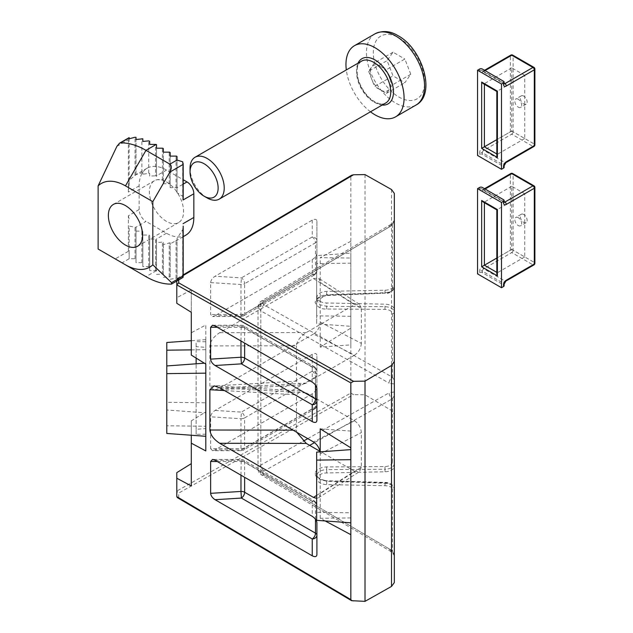 <?xml version="1.0" encoding="UTF-8"?>
<svg xmlns="http://www.w3.org/2000/svg" width="633" height="633" viewBox="0 0 633 633"><rect width="100%" height="100%" fill="white"/><g stroke="black" fill="none" stroke-linecap="round" stroke-linejoin="round"><path stroke-width="0.47" stroke-dasharray="3.17 2.37" d="M394.343 383.994L394.343 379.452C394.224 380.156 393.591 379.404 392.444 377.197A4.835 2.825 119.4 0 0 389.105 383.115L394.343 383.994L394.343 556.233L394.343 554.002L389.105 548.835A4.835 2.754 120.6 0 0 390.063 551.026A4.835 2.754 120.6 0 0 392.444 550.813L392.444 487.347C391.985 484.712 389.501 483.193 384.975 482.773L326.668 480.764C319.649 480.123 315.796 477.757 315.092 473.682C315.796 469.623 319.649 467.368 326.668 466.925L384.975 466.576C389.501 466.292 391.985 464.844 392.444 462.225A1.931 1.583 -0 0 1 394.343 463.799L394.343 466.205A9.669 5.578 180 0 1 385.006 471.783L326.699 472.954A10.065 5.808 0 0 0 316.991 478.762A10.065 5.808 0 0 0 319.934 482.868A10.065 5.808 0 0 0 326.699 484.569L385.006 485.74A9.669 5.578 180 0 1 394.343 491.319M319.934 301.292A10.065 5.808 0 0 0 326.699 302.993L385.006 304.164A9.669 5.578 180 0 1 394.343 309.751L394.343 284.628A9.669 5.578 180 0 1 385.006 290.207L326.699 291.378A10.065 5.808 0 0 0 316.991 297.186A10.065 5.808 0 0 0 319.934 301.292M394.343 396.495C394.224 395.791 393.591 396.543 392.444 398.758L314.522 442.633M385.006 290.207L385.006 293.53C388.369 294.21 394.699 290.365 394.343 287.026A1.931 1.583 -0 0 1 392.444 288.608C391.985 291.235 389.501 292.755 384.975 293.174L326.668 295.184C321.081 295.018 317.22 297.375 315.092 302.265C317.22 307.1 321.081 309.347 326.668 309.023L384.975 309.371C389.501 309.656 391.985 311.112 392.444 313.723A1.931 1.583 180 0 0 394.343 312.148C393.773 308.872 390.664 307.052 385.006 306.673L326.699 306.332L319.934 304.75L316.991 300.691L326.699 294.717L385.006 292.715C390.664 292.209 393.773 290.31 394.343 287.026L394.343 219.722L394.343 221.946L389.105 227.112L260.836 302.993L258.003 306.958L260.836 310.89L389.105 383.115M392.444 313.723L392.444 377.197L264.175 304.964L262.758 303.009L264.175 301.023L392.444 225.134L394.343 219.722L394.343 391.954L389.105 392.832A4.835 2.825 -119.4 0 0 392.444 398.758L392.444 462.225M312.243 393.821L215.07 449.921L241.402 449.881L312.243 408.981A4.835 4.051 180 0 0 316.904 404.93L316.904 355.469C316.619 353.325 315.068 352.945 312.243 354.345L215.07 410.453C212.379 412.233 210.9 414.362 210.631 416.83L240.967 418.714L240.967 448.623L241.228 450.672L241.402 449.881A4.835 2.793 60 0 0 243.634 450.023L314.482 409.116A4.835 2.793 60 0 1 312.243 408.981L312.243 393.821C315.068 391.962 316.619 389.793 316.904 387.325L316.904 355.469M210.631 448.67L212.585 450.712L241.228 450.672A4.835 4.835 0 0 0 243.634 450.023A4.835 2.793 60 0 0 244.639 447.808L244.639 417.899L315.487 376.991L315.487 406.908L244.639 447.808A4.835 2.793 0 0 1 240.967 448.623L210.631 448.67L210.631 416.83M212.585 450.712L215.07 449.921M176.797 281.289L176.797 279.311L350.832 176.362L350.832 253.129L316.65 255.621L316.65 263.605L350.832 263.17L350.832 253.129L350.832 328.123L320.219 347.106L350.832 344.866L350.832 328.123L350.832 393.046L176.797 491.05L176.797 496.628M176.797 472.645L176.797 491.05L178.696 493.099L353.531 394.644L350.832 393.046M205.804 450.933L205.804 434.183L196.135 434.309L196.135 429.309L205.804 428.604L205.804 411.854L191.301 420.85L191.301 485.978M205.804 411.854L205.804 325.014L191.301 332.768L191.301 355.097M183.182 275.537L178.696 278.196L177.343 278.346L176.797 279.311L176.797 297.724L191.301 289.969L191.301 332.768M350.832 241.284L320.219 257.647L350.832 258.027L350.832 241.284M306.285 383.052L300.77 384.951L296.458 381.121L209.879 386.225L214.183 390.055L219.698 388.156L306.285 383.052L354.504 355.216L313.485 334.01C317.086 331.605 319.333 328.116 320.219 323.55L320.219 257.647M320.219 281.202L318.439 278.116L313.485 278.52L219.698 332.665C213.748 336.558 210.472 340.981 209.879 345.935L296.458 345.792C297.051 340.847 300.327 336.424 306.285 332.531L354.504 304.687L359.457 304.283L361.34 308.643L320.409 282.54M209.879 386.225L209.879 345.935M313.485 334.01L219.698 388.156M320.219 347.106L320.219 323.55M316.904 221.257L316.904 270.726L316.904 221.257C316.619 219.113 315.068 218.741 312.243 220.142L215.07 276.241C212.379 278.029 210.9 280.15 210.631 282.619L210.631 314.466L212.585 316.508L215.07 315.717L241.402 315.677L312.243 274.769A4.835 4.051 180 0 0 316.904 270.726A4.835 2.793 180 0 1 315.487 272.696L244.639 313.604L244.639 283.687L315.487 242.787L315.487 272.696A4.835 2.793 60 0 1 314.482 274.912A4.835 2.793 60 0 1 312.243 274.769L312.243 259.617L215.07 315.717M312.243 259.617C315.068 257.758 316.619 255.59 316.904 253.121M365.012 174.597L365.012 394.81L353.531 394.644M350.832 176.362L351.624 175.246M350.832 459.669L350.832 512.777L316.65 512.35L316.65 520.326M350.832 447.824L350.832 431.081L320.219 428.842M350.832 534.663L350.832 431.081M350.832 522.826L350.832 512.777M350.832 517.921L320.219 518.3L325.172 520.951M320.219 518.3L320.219 494.745L318.439 497.831L316.65 498.353M320.132 451.859L320.219 452.397L320.219 451.851M191.301 289.969L191.301 312.298M176.797 297.724L176.797 303.302M296.458 381.121L296.458 345.792M320.409 322.205L361.34 343.363L361.34 308.643M361.34 343.363C360.905 348.379 358.626 352.328 354.504 355.216M316.65 495.41L354.504 471.261L320.029 451.361M354.504 471.261L359.457 471.664L361.34 467.304L361.34 432.584C360.905 427.568 358.626 423.619 354.504 420.739L306.285 392.895L300.77 390.996L296.458 394.826L224.541 390.585M293.063 430.147L296.458 430.155L296.458 394.826M296.458 430.155L296.782 432.292M394.343 312.148L394.343 309.751M394.343 287.026L394.343 284.628M394.343 582.526L394.343 414.473L391.511 410.485L365.012 394.81M350.832 316.278L316.65 315.851L316.65 323.835L350.832 326.327L350.832 316.278M316.65 255.621L316.65 315.851M320.219 452.397L320.219 494.745M191.301 420.85L191.301 435.243M191.301 349.883L205.804 349.701L205.804 339.652L205.804 402.802L166.78 402.319L166.78 410.002L205.804 412.851L205.804 402.802M205.804 349.701L205.804 412.851M205.804 428.604L205.804 325.014M196.135 429.309L196.135 341.638L205.804 341.765M196.135 358.096L196.135 341.638M196.135 434.309L196.135 363.801M205.804 434.183L205.804 347.343L196.135 346.639M205.804 347.343L205.804 426.254L166.78 425.764L166.78 433.447M205.804 373.146L205.804 426.254M350.832 344.866L350.832 258.027M350.832 263.17L350.832 326.327M316.65 452.112L316.65 512.35M166.78 410.002L166.78 425.764M205.804 363.097L204.364 363.2M166.78 342.5L166.78 402.319M205.804 339.652L191.301 340.712M316.65 263.605L316.65 323.835M316.904 522.826L316.904 554.69M316.904 387.325L316.904 404.93A4.835 2.793 0 0 1 315.487 406.908A4.835 2.793 60 0 1 314.482 409.116A4.835 4.835 0 0 0 316.904 404.93M316.904 388.622L316.904 420.478M392.444 550.813L394.343 556.233C394.217 554.959 392.792 553.218 390.063 551.026L261.793 475.146A4.835 2.754 120.6 0 0 264.175 474.932L392.444 550.813M312.243 354.345L312.243 371.183A4.835 2.793 60 0 1 315.487 376.991A4.835 2.793 0 0 0 316.904 375.021A4.835 3.838 180 0 0 312.243 371.183L241.402 412.083L240.967 418.714A4.835 2.793 0 0 0 244.639 417.899A4.835 2.793 60 0 0 241.402 412.083L215.07 410.453M240.967 475.185L241.228 459.487L241.402 460.278L312.243 501.178A4.835 4.051 0 0 1 316.904 505.221A4.835 2.793 -0 0 0 315.487 503.251L244.639 462.343L244.639 477.306M312.243 220.142L312.243 236.971A4.835 2.793 60 0 1 315.487 242.787A4.835 2.793 180 0 0 316.904 240.817A4.835 3.838 180 0 0 312.243 236.971L241.402 277.879L240.967 284.502L240.967 314.419L241.228 316.46L241.402 315.677A4.835 2.793 60 0 0 243.634 315.812A4.835 2.793 60 0 0 244.639 313.604A4.835 2.793 180 0 1 240.967 314.419L210.631 314.466M240.967 340.973L241.228 325.275L241.402 326.066L312.243 366.974A4.835 4.051 0 0 1 316.904 371.017A4.835 2.793 0 0 0 315.487 369.039L244.639 328.139L244.639 343.094M392.444 288.608L392.444 225.134A4.835 2.754 -120.6 0 0 390.063 224.921L390.063 224.921A4.835 2.754 -120.6 0 0 389.105 227.112M353.531 601.184L178.696 497.752L177.343 497.601M410.785 74.29L392.325 84.949L386.407 93.375L380.48 89.957A14.504 8.371 60 0 1 371.603 78.911A14.504 8.371 60 0 1 371.603 67.066A14.504 8.371 60 0 1 380.48 66.275L386.407 69.693L404.867 59.035L410.785 74.29L404.867 82.717L393.022 75.881L387.103 60.618L393.022 52.199L404.867 59.035M370.487 111.796A41.09 23.722 60 0 1 346.314 69.931M207.133 197.931A24.173 13.958 60 0 1 190.042 168.331M392.325 84.949L386.407 69.693M393.022 52.199L374.562 62.857L380.48 66.275A14.504 8.371 60 0 1 389.366 77.321A14.504 8.371 60 0 1 389.366 89.166A14.504 8.371 60 0 1 380.48 89.957L374.562 86.539L393.022 75.881M374.562 62.857L368.643 71.276L387.103 60.618M368.643 71.276L374.562 86.539M386.407 93.375L404.867 82.717M166.487 221.4A24.173 13.958 60 0 1 150.701 200.099A24.173 13.958 60 0 1 154.405 180.729A24.173 13.958 60 0 1 166.487 181.924A24.173 13.958 60 0 1 182.28 203.225A24.173 13.958 60 0 1 178.577 222.594A24.173 13.958 60 0 1 166.487 221.4M183.04 228.268L182.7 229.7L177.026 238.499L177.026 240.057L170.19 243.911L170.19 242.89L169.225 242.977L163.354 244.591L163.354 242.352L162.388 242.083L156.517 242.7L156.232 239.163A0.965 0.562 0 0 0 155.552 238.997L149.681 238.997L149.681 235.611A0.965 0.562 0 0 0 148.715 235.049L142.844 235.049L142.844 231.662A0.965 0.562 0 0 0 141.879 231.1L136.008 231.1L136.008 227.714A0.965 0.562 0 0 0 135.723 227.318L145.978 221.4A9.669 5.586 60 0 1 139.141 209.555L139.141 185.873A38.676 22.329 60 0 1 147.157 168.172A38.676 22.329 60 0 1 166.487 170.087L183.182 179.725M183.04 197.14L182.7 196.333L177.026 192.685L177.026 160.054M156.232 270.742L145.978 276.661L122.05 262.845L129.172 258.731L135.043 258.731A0.965 0.562 180 0 1 136.008 259.293L136.008 262.679L141.879 262.679A0.965 0.562 180 0 1 142.844 263.241L142.844 266.628L148.715 266.628A0.965 0.562 180 0 1 149.681 267.189L149.681 270.576L155.552 270.576A0.965 0.562 180 0 1 156.232 270.742L156.517 242.7M156.517 271.13L156.517 239.551M156.517 176.401L156.517 148.209L156.517 176.401A0.965 0.562 180 0 0 156.232 176.006L155.552 175.847L155.552 144.269M149.681 270.576L149.681 238.997M129.172 185.817L129.172 137.733L128.349 139.743L128.349 192.108L129.172 180.294L136.008 174.637L142.844 172.421L142.844 174.202L149.681 173.315L149.681 176.093L155.552 175.847M149.681 176.093L149.681 173.315M156.517 274.398L162.388 274.097L163.354 274.516L163.354 242.352M156.517 179.788L162.388 179.788A0.965 0.562 180 0 1 163.354 180.35L163.354 152.157L163.354 183.736L169.225 183.736A0.965 0.562 180 0 1 170.19 184.298L170.19 156.106L170.19 187.684L176.061 187.684A0.965 0.562 180 0 1 176.749 187.851L183.182 184.132M163.354 274.516L163.354 244.591M163.354 180.35L163.354 183.736M163.354 277.349L170.19 276.874L170.19 242.89M170.19 276.874L170.19 243.911M170.19 184.298L170.19 187.684M170.19 279.256L177.026 278.14L177.026 240.057M177.026 192.685L177.026 156.66M177.026 188.262L176.749 187.851M177.026 278.14L177.026 238.499M181.861 278.37L171.503 284.098M177.026 280L180.223 279.066M149.681 267.189L149.681 235.611M142.844 266.628L142.844 235.049M142.844 174.202L142.844 172.421M142.844 263.241L142.844 231.662M136.008 262.679L136.008 231.1M136.008 174.874L136.008 139.529L136.008 174.874M136.008 259.293L136.008 227.714M139.141 209.555L128.349 215.79L128.349 251.317L129.172 253.722L129.172 258.731L129.172 226.1L135.723 227.318M129.172 180.294L129.172 138.785M129.172 253.722L129.172 226.1M128.349 251.317L115.214 258.897L98.123 249.03M185.825 235.159A38.676 22.329 60 0 1 166.487 233.237L145.978 221.4M115.214 258.897L122.05 262.845M128.349 215.79L129.172 219.176M518.245 217.649A4.835 2.793 -120 0 0 515.832 217.412A4.835 2.793 -120 0 0 515.088 221.289A4.835 2.793 -120 0 0 518.245 225.546A4.835 2.793 -120 0 0 520.666 225.783A4.835 2.793 -120 0 0 521.402 221.914A4.835 2.793 -120 0 0 518.245 217.649M523.713 214.492A4.835 2.793 -120 0 0 521.299 214.255A4.835 2.793 -120 0 0 520.555 218.132A4.835 2.793 -120 0 0 523.713 222.389A4.835 2.793 -120 0 0 526.134 222.626A4.835 2.793 -120 0 0 526.87 218.757A4.835 2.793 -120 0 0 523.713 214.492M479.616 187.455L479.616 189.038A3.869 2.231 -60 0 0 482.354 190.612L510.38 174.431L510.38 250.217L482.354 266.398A3.869 2.231 -60 0 0 479.616 271.138L479.616 272.712L477.567 273.899M479.616 272.712A1.931 1.116 180 0 1 482.354 272.712L503.544 284.953A1.931 1.116 180 0 1 504.113 285.744M524.741 193.769L511.749 186.268L511.749 249.426L524.741 256.927L524.741 193.769L497.396 209.563L484.403 202.062L484.403 202.71M511.749 186.268L484.403 202.062L483.034 201.927M524.741 256.927L497.396 272.712L496.826 273.97M511.749 249.426L496.826 258.042M518.245 99.231A4.835 2.793 -120 0 0 515.832 98.993A4.835 2.793 -120 0 0 515.088 102.87A4.835 2.793 -120 0 0 518.245 107.127A4.835 2.793 -120 0 0 520.666 107.365A4.835 2.793 -120 0 0 521.402 103.496A4.835 2.793 -120 0 0 518.245 99.231M523.713 96.074A4.835 2.793 -120 0 0 521.299 95.836A4.835 2.793 -120 0 0 520.555 99.713A4.835 2.793 -120 0 0 523.713 103.97A4.835 2.793 -120 0 0 526.134 104.208A4.835 2.793 -120 0 0 526.87 100.338A4.835 2.793 -120 0 0 523.713 96.074M479.616 69.037L479.616 70.619A3.869 2.231 -60 0 0 482.354 72.194L510.38 56.013L510.38 131.799L482.354 147.98A3.869 2.231 -60 0 0 479.616 152.719L479.616 154.302L477.567 155.481M479.616 154.302A1.931 1.116 180 0 1 482.354 154.302L503.544 166.534A1.931 1.116 180 0 1 504.113 167.326M524.741 75.351L511.749 67.85L511.749 131.007L524.741 138.508L524.741 75.351L497.396 91.144L484.403 83.643L484.403 84.3M511.749 67.85L484.403 83.643L483.034 83.509M524.741 138.508L497.396 154.302L496.826 155.552M511.749 131.007L496.826 139.624M315.092 473.682A1.931 1.583 -0 0 1 316.991 475.256L319.934 479.418L326.699 481.23L385.006 483.24C390.664 483.739 393.773 485.638 394.343 488.921A1.931 1.583 180 0 0 392.444 487.347M326.668 466.925L326.699 469.623C320.812 469.979 317.576 471.854 316.991 475.256C314.751 476.008 323.368 481.199 326.699 480.415L326.699 484.569M264.175 301.023A4.835 2.754 -120.6 0 0 261.793 300.802A4.835 2.754 -120.6 0 0 260.836 302.993L260.836 465.065L303.16 441.233M262.758 303.009A4.835 3.948 180 0 0 258.003 306.958L258.003 468.99L260.836 465.065A4.835 2.825 -119.4 0 0 264.175 470.984C262.331 472.273 262.331 473.587 264.175 474.932M326.668 309.023L326.699 302.993M307.765 438.637L389.105 392.832M389.105 548.835L260.836 472.954L260.836 310.89A4.835 2.825 119.4 0 1 264.175 304.964M391.511 189.52L391.511 410.485M178.696 278.196L178.696 280.197M178.696 497.752L178.696 493.099M309.656 445.371L264.175 470.984M320.409 453.742L361.34 432.584M361.34 467.304L320.409 493.416M219.698 387.792L306.285 392.895M354.504 420.739L313.485 441.937M306.285 332.531L219.698 332.665M313.485 278.52L354.504 304.687M215.07 460.231L241.402 460.278A4.835 2.793 -60 0 1 243.634 460.136A4.835 2.793 -60 0 1 244.639 462.343A4.835 2.793 0 0 0 240.967 461.536L217.261 461.497M315.487 519.258L315.487 503.251A4.835 2.793 -60 0 0 314.482 501.035L243.634 460.136A4.835 4.835 0 0 0 241.228 459.487L212.585 459.439M316.904 505.221A4.835 4.835 0 0 0 314.482 501.035A4.835 2.793 -60 0 0 312.243 501.178L312.243 516.338M315.487 385.054L315.487 369.039A4.835 2.793 120 0 0 314.482 366.831A4.835 2.793 120 0 0 312.243 366.974L312.243 382.126M215.07 326.027L241.402 326.066A4.835 2.793 120 0 1 243.634 325.924A4.835 2.793 120 0 1 244.639 328.139A4.835 2.793 0 0 0 240.967 327.324L217.261 327.285M210.631 282.619L240.967 284.502A4.835 2.793 180 0 0 244.639 283.687A4.835 2.793 60 0 0 241.402 277.879L215.07 276.241M384.975 309.371L385.006 304.164M326.668 295.184L326.699 291.378M326.699 472.954L326.699 469.623L385.006 469.275L385.006 471.783M394.343 463.799C393.773 467.075 390.664 468.895 385.006 469.275L384.975 466.576M385.006 485.74L385.006 482.417L326.668 480.764M260.836 472.954L258.003 468.99C258.106 471.443 259.364 473.5 261.793 475.146A4.835 2.754 120.6 0 1 260.836 472.954M384.975 482.773L385.006 482.417C388.971 482.433 391.946 483.968 393.924 487.014L394.343 488.921M316.991 297.186L316.991 300.691C315.661 299.077 318.897 297.36 326.699 295.532L384.975 293.174M374.981 33.842A41.09 23.722 -120 0 0 368.683 66.774A41.09 23.722 -120 0 0 395.522 102.981A41.09 23.722 -120 0 0 416.071 105.015M398.94 37.853A36.255 20.936 60 0 1 424.577 82.258A36.255 20.936 60 0 1 398.94 97.063A36.255 20.936 60 0 1 373.304 52.658A36.255 20.936 60 0 1 398.94 37.853M382.166 105.054A26.103 15.073 60 0 1 375.013 102.586A26.103 15.073 60 0 1 358.001 63.189M361.562 61.132A24.173 13.958 -120 0 0 357.859 80.502A24.173 13.958 -120 0 0 373.644 101.802A24.173 13.958 -120 0 0 385.734 102.997C383.187 104.659 379.476 104.223 374.609 101.699C366.926 96.857 361.483 89.348 358.27 79.196C355.382 64.677 359.061 63.561 361.562 61.132M182.7 229.7L182.7 277.784M182.7 161.795L182.7 196.333M155.552 270.576L155.552 238.997M162.388 274.097L162.388 242.083M162.388 179.788L162.388 148.209M169.225 276.605L169.225 242.977M169.225 183.736L169.225 152.157M176.061 278.029L176.061 240.762M176.061 187.684L176.061 156.106M148.715 266.628L148.715 235.049M148.715 173.046L148.715 140.882M141.879 262.679L141.879 231.1M141.879 172.508L141.879 138.524M135.043 258.731L135.043 227.136M135.043 175.341L135.043 137.258M116.899 146.35L128.349 139.743M139.141 185.873L128.349 192.108M166.487 233.237L156.232 239.163M166.487 170.087L156.232 176.006M482.354 266.398A1.931 1.116 -120 0 0 483.723 268.772L511.749 252.583L532.946 264.823L504.912 281.005L483.723 268.772A1.931 1.116 120 0 0 482.354 271.138L503.544 283.37L503.544 284.953M485.084 189.038L483.723 189.821L504.113 201.595M510.784 173.545A1.931 1.116 60 0 0 510.38 174.431A1.931 1.116 180 0 1 513.118 174.431L534.315 186.664L534.315 262.45L513.118 250.217L513.118 174.431A1.931 1.116 -60 0 0 512.714 173.545M482.354 272.712L482.354 271.138A1.931 1.116 180 0 0 479.616 271.138M503.544 199.688L503.544 201.27L482.354 189.038L482.354 187.455M496.826 272.388L497.396 272.712L497.396 209.563M504.145 202.354L503.947 202.156A1.931 1.116 120 0 1 503.544 201.27A1.931 1.116 180 0 1 504.113 202.062M479.616 189.038A1.931 1.116 180 0 1 482.354 189.038A1.931 1.116 120 0 0 482.75 189.916L503.947 202.156A1.931 1.116 120 0 0 504.121 202.228M484.522 188.705L482.75 189.916A1.931 1.116 120 0 0 483.723 189.821A1.931 1.116 60 0 0 482.75 189.726A1.931 1.116 60 0 0 482.354 190.612M533.912 185.778A1.931 1.116 -60 0 1 534.315 186.664A1.931 1.116 180 0 1 534.877 187.455M533.912 264.918A1.931 1.116 -120 0 1 532.946 264.823A1.931 1.116 -60 0 0 534.315 262.45A1.931 1.116 180 0 1 534.877 263.241M504.113 284.162A1.931 1.116 0 0 0 503.544 283.37A1.931 1.116 120 0 1 504.912 281.005A1.931 1.116 -120 0 0 505.878 281.099M513.118 250.217A1.931 1.116 -60 0 1 511.749 252.583A1.931 1.116 -120 0 1 510.38 250.217A1.931 1.116 180 0 1 513.118 250.217M482.354 147.98A1.931 1.116 -120 0 0 483.723 150.353L511.749 134.164L532.946 146.405L504.912 162.586L483.723 150.353A1.931 1.116 120 0 0 482.354 152.719L503.544 164.952L503.544 166.534M485.084 70.619L483.723 71.402L504.113 83.176M510.784 55.126A1.931 1.116 60 0 0 510.38 56.013A1.931 1.116 180 0 1 513.118 56.013L534.315 68.245L534.315 144.039L513.118 131.799L513.118 56.013A1.931 1.116 -60 0 0 512.714 55.126M482.354 154.302L482.354 152.719A1.931 1.116 180 0 0 479.616 152.719M503.544 81.277L503.544 82.852L482.354 70.619L482.354 69.037M496.826 153.969L497.396 154.302L497.396 91.144M504.145 83.936L503.947 83.738A1.931 1.116 120 0 1 503.544 82.852A1.931 1.116 180 0 1 504.113 83.643M479.616 70.619A1.931 1.116 180 0 1 482.354 70.619A1.931 1.116 120 0 0 482.75 71.505L503.947 83.738A1.931 1.116 120 0 0 504.121 83.809M484.522 70.287L482.75 71.505A1.931 1.116 120 0 0 483.723 71.402A1.931 1.116 60 0 0 482.75 71.307A1.931 1.116 60 0 0 482.354 72.194M533.912 67.359A1.931 1.116 -60 0 1 534.315 68.245A1.931 1.116 180 0 1 534.877 69.037M533.912 146.5A1.931 1.116 -120 0 1 532.946 146.405A1.931 1.116 -60 0 0 534.315 144.039A1.931 1.116 180 0 1 534.877 144.822M504.113 165.743A1.931 1.116 0 0 0 503.544 164.952A1.931 1.116 120 0 1 504.912 162.586A1.931 1.116 -120 0 0 505.878 162.681M513.118 131.799A1.931 1.116 -60 0 1 511.749 134.164A1.931 1.116 -120 0 1 510.38 131.799A1.931 1.116 180 0 1 513.118 131.799M394.343 219.714C394.248 220.949 392.824 222.689 390.063 224.921L261.793 300.802C259.57 302.091 258.311 304.149 258.003 306.958M316.991 478.762L316.991 475.256M316.904 270.726A4.835 4.835 0 0 1 314.482 274.912L243.634 315.812A4.835 4.835 0 0 1 241.228 316.46L212.585 316.508M212.585 325.235L241.228 325.275A4.835 4.835 0 0 1 243.634 325.924L314.482 366.831A4.835 4.835 0 0 1 316.904 371.017M359.457 304.283L318.439 278.116M300.77 384.951L214.183 390.055M214.183 385.893L300.77 390.996M318.439 497.831L359.457 471.664M177.343 278.346L183.182 274.896M113.386 204.412L154.405 180.729M183.182 236.687L174.684 241.592M147.157 168.172L136.008 174.605M137.559 246.277L178.577 222.594M521.299 214.255L515.832 217.412M526.134 222.626L520.666 225.783M521.299 95.836L515.832 98.993M526.134 104.208L520.666 107.365"/><path stroke-width="0.95" d="M394.343 221.946L394.343 463.799M191.301 435.243L191.301 485.978L176.797 478.224L176.797 472.645L191.301 463.649M350.832 459.669L350.832 522.826L316.65 520.326L316.65 460.096L350.832 459.669L350.832 447.824L320.219 428.842L320.219 451.851M183.182 274.896L351.624 175.246L353.531 174.763L183.182 275.537M353.531 381.303L350.832 382.902L176.797 284.905L178.696 282.856L353.531 381.303L365.012 381.137L391.511 365.463L394.343 361.475L394.343 193.429L391.511 189.52L365.012 174.597L353.531 174.763M325.172 520.951L350.832 534.663L350.832 522.826M217.261 327.285L210.631 327.277L210.631 359.125L240.967 357.241L240.967 340.973M210.631 327.277L212.585 325.235L215.07 326.027L312.243 382.126C315.068 383.986 316.619 386.154 316.904 388.622L316.904 420.478C316.619 422.63 315.068 423.002 312.243 421.602L312.243 404.764L241.402 363.864L240.967 357.241A4.835 2.793 0 0 1 244.639 358.049L315.487 398.956L315.487 385.054M244.639 343.094L244.639 358.049A4.835 2.793 120 0 1 241.402 363.864L215.07 365.502L312.243 421.602M215.07 365.502C212.379 363.714 210.9 361.585 210.631 359.125M244.639 477.306L244.639 492.26L315.487 533.16A4.835 2.793 0 0 1 316.904 535.138A4.835 3.838 0 0 1 312.243 538.976L241.402 498.068L215.07 499.706L312.243 555.806C315.068 557.206 316.619 556.834 316.904 554.69L316.904 522.826C316.619 520.358 315.068 518.198 312.243 516.338L215.07 460.231L212.585 459.439L210.631 461.481L210.631 493.329L240.967 491.445L240.967 475.185M215.07 499.706C212.379 497.918 210.9 495.797 210.631 493.329M176.797 478.224L176.797 496.636L350.832 599.586L351.624 600.701L365.012 601.35L391.511 586.427L394.343 582.526L394.343 361.475M350.832 534.663L350.832 599.586M316.65 498.353L313.485 497.427L316.65 495.41M320.029 451.361L306.285 443.416L219.698 443.282L313.485 497.427M219.698 443.282C213.748 439.389 210.472 434.966 209.879 430.013L209.879 389.722L214.183 385.893L219.698 387.792L313.485 441.937C317.086 444.342 319.333 447.832 320.219 452.397M350.832 382.902L350.832 447.824M176.797 281.289L176.797 303.302L191.301 312.298L191.301 355.097L205.804 364.094L205.804 450.933L191.301 443.179M296.782 432.292L306.285 443.416M394.343 554.002L394.343 466.205M394.343 379.452L394.343 312.148M394.343 219.722L394.343 193.429M394.343 391.954L394.343 414.473M365.012 381.137L365.012 601.35M196.135 363.801L196.135 358.096M204.364 363.2L166.78 365.945L166.78 373.628L205.804 373.146L205.804 364.094M350.832 449.62L316.65 452.112L316.65 460.096M166.78 373.628L166.78 433.447L205.804 436.295M191.301 340.712L166.78 342.5L166.78 350.184L191.301 349.883M166.78 350.184L166.78 365.945M241.402 498.068L240.967 491.445A4.835 2.793 0 0 1 244.639 492.26A4.835 2.793 -60 0 1 241.402 498.068M316.904 400.926A4.835 3.838 0 0 1 312.243 404.764A4.835 2.793 120 0 0 315.487 398.956A4.835 2.793 0 0 1 316.904 400.926M351.624 600.701L177.343 497.601L176.797 496.636M207.133 197.931L204.095 196.175A19.868 11.473 60 0 1 190.042 171.844A19.868 11.473 60 0 1 204.095 163.733A19.868 11.473 60 0 1 218.14 188.064A19.868 11.473 60 0 1 204.095 196.175L207.133 197.931A24.173 13.958 60 0 0 219.224 199.126L385.734 102.997A24.173 13.958 -120 0 0 389.437 83.627A24.173 13.958 -120 0 0 373.644 62.327A24.173 13.958 -120 0 0 361.562 61.132L195.051 157.261A24.173 13.958 60 0 1 207.133 158.464A24.173 13.958 60 0 1 222.927 179.764A24.173 13.958 60 0 1 219.224 199.126M346.314 69.931A41.09 23.722 60 0 1 354.464 45.687A41.09 23.722 60 0 1 375.013 47.72A41.09 23.722 60 0 1 401.86 83.928A41.09 23.722 60 0 1 395.562 116.86A41.09 23.722 60 0 1 375.013 114.826A41.09 23.722 60 0 1 370.487 111.796M190.042 171.844L190.042 168.331A24.173 13.958 60 0 1 195.051 157.261M125.469 245.082A24.173 13.958 60 0 1 109.675 223.781A24.173 13.958 60 0 1 113.386 204.412A24.173 13.958 60 0 1 125.469 205.606A24.173 13.958 60 0 1 141.262 226.907A24.173 13.958 60 0 1 137.559 246.277A24.173 13.958 60 0 1 125.469 245.082M183.182 179.725L187.004 181.924A9.669 5.586 60 0 1 193.84 193.769L183.04 200.004L183.04 164.477L169.905 172.057L152.814 201.658L125.469 185.873A48.345 27.915 -120 0 0 98.123 185.873L98.123 249.03L145.978 276.661A77.353 44.658 60 0 0 171.503 284.098L183.04 277.381L183.04 228.268M183.04 164.477L182.7 161.795L177.026 160.054L177.026 156.66A0.965 0.562 180 0 0 176.061 156.106L170.19 156.106L170.19 152.719L170.19 156.106M156.517 148.209L156.517 144.822L156.517 148.209L162.388 148.209A0.965 0.562 180 0 1 163.354 148.771L163.354 152.157L163.354 148.771M156.517 144.822A0.965 0.562 180 0 0 156.232 144.427L149.681 144.387L149.681 141.301L148.715 140.882L142.844 141.436L142.844 138.793L136.008 139.529L136.008 137.369L135.043 137.258L129.172 138.785L129.172 137.875L120.452 142.908A77.353 44.658 60 0 1 145.978 150.345L169.905 164.161L177.026 160.054M163.354 152.157L169.225 152.157A0.965 0.562 180 0 1 170.19 152.719M142.844 141.436L142.844 138.793M136.008 139.529L136.008 137.369M149.681 144.387L149.681 141.301M193.84 193.769L193.84 217.451A38.676 22.329 60 0 1 185.825 235.159L183.182 236.687M152.814 201.658L152.814 264.816L171.59 282.658L183.04 276.051L183.04 277.381M98.123 185.873L116.899 146.35L119.487 143.224L120.452 142.908M125.469 264.816A48.345 27.915 -120 0 0 152.814 264.816M169.905 172.057C171.757 168.362 171.757 165.727 169.905 164.161M171.503 284.098L171.59 282.658M183.04 200.004L183.04 197.14M503.544 202.853L503.544 201.27L501.494 202.457L501.494 287.714L477.567 273.899L477.567 188.642L479.616 187.455A1.931 1.116 0 0 1 482.354 187.455L503.544 199.688A1.931 1.116 0 0 1 504.113 200.479L504.113 202.062A1.931 1.116 180 0 1 503.544 202.853A3.869 2.231 120 0 0 506.281 204.427L534.315 188.246L534.315 264.032L506.281 280.213A3.869 2.231 120 0 0 503.544 284.953A1.931 1.116 0 0 0 504.113 284.162L505.878 281.099A1.931 1.116 -120 0 0 506.281 280.213M504.113 284.162L504.113 285.744A1.931 1.116 180 0 1 503.544 286.527L501.494 287.714M501.494 202.457L477.567 188.642M503.544 201.27A1.931 1.116 0 0 0 504.113 200.479M496.826 258.042L484.403 265.219L496.826 272.388M481.666 266.794L481.666 200.479L483.034 201.927L496.826 209.887L496.826 273.97L497.396 275.877L481.666 266.794L484.403 265.219L484.403 202.71M481.666 200.479L497.396 209.563L497.396 275.877M503.544 84.434L503.544 82.852L501.494 84.039L501.494 169.296L477.567 155.481L477.567 70.223L479.616 69.037A1.931 1.116 0 0 1 482.354 69.037L503.544 81.277A1.931 1.116 0 0 1 504.113 82.061L504.113 83.643A1.931 1.116 180 0 1 503.544 84.434A3.869 2.231 120 0 0 506.281 86.009L534.315 69.828L534.315 145.614L506.281 161.795A3.869 2.231 120 0 0 503.544 166.534A1.931 1.116 0 0 0 504.113 165.743L505.878 162.681A1.931 1.116 -120 0 0 506.281 161.795M504.113 165.743L504.113 167.326A1.931 1.116 180 0 1 503.544 168.117L501.494 169.296M501.494 84.039L477.567 70.223M503.544 82.852A1.931 1.116 0 0 0 504.113 82.061M496.826 139.624L484.403 146.801L496.826 153.969M481.666 148.375L481.666 82.061L483.034 83.509L496.826 91.468L496.826 155.552L497.396 157.459L481.666 148.375L484.403 146.801L484.403 84.3M481.666 82.061L497.396 91.144L497.396 157.459M303.16 441.233L307.765 438.637M391.511 365.463L391.511 586.427M178.696 280.197L178.696 282.856M314.522 442.633L309.656 445.371M224.541 390.585L209.879 389.722M209.879 430.013L293.063 430.147M217.261 461.497L210.631 461.481M312.243 555.806L312.243 538.976A4.835 2.793 -60 0 0 315.487 533.16L315.487 519.258M416.071 105.015A41.09 23.722 -120 0 0 422.369 72.091A41.09 23.722 -120 0 0 395.522 35.875A41.09 23.722 -120 0 0 374.981 33.842C382.601 30.305 390.26 30.898 397.943 35.638C422.377 48.512 436.58 94.404 416.071 105.015L395.562 116.86M358.001 63.189A26.103 15.073 60 0 1 375.013 59.961A26.103 15.073 60 0 1 393.109 87.504A26.103 15.073 60 0 1 382.166 105.054M156.232 144.427L145.978 150.345L125.469 185.873M193.84 217.451L183.04 223.686M183.182 184.132L187.004 181.924M504.113 201.595L504.912 202.062L532.946 185.873L511.749 173.64L485.084 189.038M503.544 286.527L503.544 284.953M504.121 202.228A1.931 1.116 120 0 0 504.912 202.062A1.931 1.116 60 0 1 506.281 204.427M533.912 185.778A1.931 1.116 -60 0 0 532.946 185.873A1.931 1.116 60 0 1 534.315 188.246A1.931 1.116 180 0 0 534.877 187.455A1.931 1.931 0 0 0 533.912 185.778L512.714 173.545A1.931 1.931 0 0 0 510.784 173.545A1.931 1.116 60 0 1 511.749 173.64A1.931 1.116 -60 0 1 512.714 173.545M534.877 263.241A1.931 1.116 180 0 1 534.315 264.032A1.931 1.116 -120 0 1 533.912 264.918A1.931 1.931 0 0 0 534.877 263.241L534.877 187.455M504.113 83.176L504.912 83.643L532.946 67.462L511.749 55.221L485.084 70.619M503.544 168.117L503.544 166.534M504.121 83.809A1.931 1.116 120 0 0 504.912 83.643A1.931 1.116 60 0 1 506.281 86.009M533.912 67.359A1.931 1.116 -60 0 0 532.946 67.462A1.931 1.116 60 0 1 534.315 69.828A1.931 1.116 180 0 0 534.877 69.037A1.931 1.931 0 0 0 533.912 67.359L512.714 55.126A1.931 1.931 0 0 0 510.784 55.126A1.931 1.116 60 0 1 511.749 55.221A1.931 1.116 -60 0 1 512.714 55.126M534.877 144.822A1.931 1.116 180 0 1 534.315 145.614A1.931 1.116 -120 0 1 533.912 146.5A1.931 1.931 0 0 0 534.877 144.822L534.877 69.037M354.464 45.687L374.981 33.842M129.172 137.63L119.487 143.216M183.182 163.536L183.182 198.477M183.182 226.147L183.182 276.668M510.784 173.545L484.522 188.705M533.912 264.918L505.878 281.099M510.784 55.126L484.522 70.287M533.912 146.5L505.878 162.681"/></g></svg>
